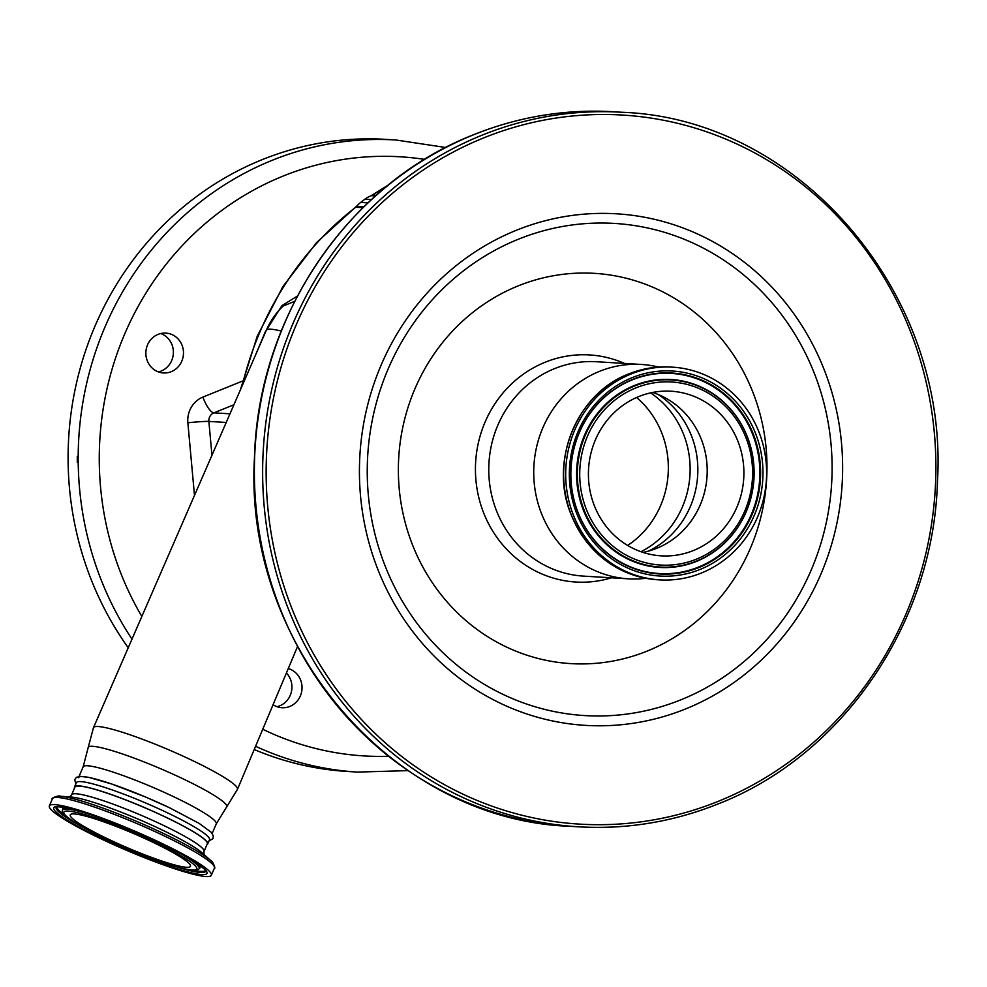 <?xml version="1.0" encoding="UTF-8"?>
<svg xmlns="http://www.w3.org/2000/svg" width="987" height="987" viewBox="0 0 987 987"><rect width="100%" height="100%" fill="white"/><g stroke="black" fill="none" stroke-linecap="round" stroke-linejoin="round"><path stroke-width="1.48" d="M179.289 856.272A65.389 7.748 -156.8 0 0 113.394 825.379A65.389 7.748 -156.8 0 0 70.237 814.867A65.389 7.748 -156.8 0 0 81.427 824.91A65.389 7.748 -156.8 0 0 147.31 855.803A65.389 7.748 -156.8 0 0 190.479 866.302A65.389 7.748 -156.8 0 0 179.289 856.272M64.426 819.457A88.102 10.45 -156.8 0 0 153.195 861.083A88.102 10.45 -156.8 0 0 211.354 875.247A88.102 10.45 -156.8 0 0 196.29 861.713A88.102 10.45 -156.8 0 0 107.509 820.086A88.102 10.45 -156.8 0 0 49.35 805.935A88.102 10.45 -156.8 0 0 64.426 819.457M71.619 794.831A72.002 8.538 -156.8 0 1 119.143 806.391A72.002 8.538 -156.8 0 1 191.7 840.406A72.002 8.538 -156.8 0 1 204.013 851.46L207.307 843.774A72.002 8.538 -156.8 0 0 194.982 832.72A72.002 8.538 -156.8 0 0 122.437 798.705A72.002 8.538 -156.8 0 0 74.913 787.132L71.619 794.831L69.287 797.064M74.556 787.971A72.409 8.587 23.2 0 1 74.531 786.972A72.409 8.587 23.2 0 1 165.236 816.915A72.409 8.587 23.2 0 1 207.677 843.934A72.409 8.587 23.2 0 1 206.949 844.613M74.531 786.972L76.357 782.703A72.409 8.587 23.2 0 1 167.062 812.634A72.409 8.587 23.2 0 1 209.515 839.666L207.677 843.934M78.516 777.67A72.409 8.587 23.2 0 1 169.209 807.613M294.718 301.319L283.084 306.081A75.715 75.715 0 0 0 266.293 330.3L266.293 330.3A75.715 8.969 23.2 0 1 281.258 331.04M171.269 371.667A19.962 18.815 -86.5 0 1 163.46 372.95A19.962 18.815 -86.5 0 1 146.051 356.085A19.962 18.815 -86.5 0 1 158.068 334.383A19.962 18.815 -86.5 0 1 165.878 333.1A19.962 18.815 -86.5 0 1 183.286 349.953A19.962 18.815 -86.5 0 1 171.269 371.667M288.29 668.544A19.962 18.815 -86.5 0 1 302.022 686.804A19.962 18.815 -86.5 0 1 289.82 706.433A19.962 18.815 -86.5 0 1 282.011 707.728A19.962 18.815 -86.5 0 1 273.078 704.693M160.782 333.532A19.962 18.815 -86.5 0 1 173.391 352.051A19.962 18.815 -86.5 0 1 161.177 371.05A19.962 18.815 -86.5 0 1 158.463 371.914M286.427 672.974A19.962 18.815 -86.5 0 1 279.728 705.828A19.962 18.815 -86.5 0 1 277.014 706.692M131.974 639.144A316.63 298.469 -86.5 0 1 78.195 460.596L78.183 458.178A316.63 298.469 -86.5 0 1 272.017 160.375A316.63 298.469 -86.5 0 1 395.824 139.981L385.732 139.364A316.63 298.469 -86.5 0 0 261.925 159.758A316.63 298.469 -86.5 0 0 128.224 647.756M255.584 746.271A316.63 298.469 -86.5 0 0 357.615 772.081L347.523 771.476A316.63 298.469 -86.5 0 1 254.214 749.528M78.195 460.596L77.294 462.348L77.27 456.327L78.183 458.178M371.445 199.596L364.894 199.201A24.774 23.355 -86.5 0 1 371.457 195.685A5.503 5.194 93.5 0 0 372.642 195.105L376.183 195.315M364.894 199.201L360.674 202.434L367.941 202.878M362.945 207.689L355.715 207.258A5.503 5.194 93.5 0 0 356.603 206.394A24.774 23.355 -86.5 0 1 360.674 202.434M647.312 651.025A195.488 184.273 -86.5 0 1 410.061 538.322A195.488 184.273 -86.5 0 1 518.039 285.946A195.488 184.273 -86.5 0 1 755.277 398.637A195.488 184.273 -86.5 0 1 647.312 651.025M624.45 363.426A113.739 107.213 93.5 0 0 545.058 362.266A113.739 107.213 93.5 0 0 480.718 504.505A113.739 107.213 93.5 0 0 611.496 577.802M645.831 578.296A107.373 101.217 -86.5 0 1 628.485 578.826A107.373 101.217 -86.5 0 1 534.818 488.133A107.373 101.217 -86.5 0 1 599.454 371.371A107.373 101.217 -86.5 0 1 641.439 364.462A107.373 101.217 -86.5 0 1 658.6 367.078M701.387 573.028A106.547 100.44 -86.5 0 1 659.723 579.887A106.547 100.44 -86.5 0 1 566.772 489.897A106.547 100.44 -86.5 0 1 630.927 374.036A106.547 100.44 -86.5 0 1 672.591 367.164A106.547 100.44 -86.5 0 1 765.53 457.154A106.547 100.44 -86.5 0 1 701.387 573.028M693.429 550.524A82.464 77.726 -86.5 0 1 661.179 555.841A82.464 77.726 -86.5 0 1 589.251 486.196A82.464 77.726 -86.5 0 1 638.885 396.527A82.464 77.726 -86.5 0 1 671.135 391.222A82.464 77.726 -86.5 0 1 743.063 460.855A82.464 77.726 -86.5 0 1 693.429 550.524M652.641 392.444A82.464 77.726 -86.5 0 1 664.411 397.403A82.464 77.726 -86.5 0 1 707.099 475.166A82.464 77.726 -86.5 0 1 656.725 548.316A82.464 77.726 -86.5 0 1 655.257 548.883A82.464 77.726 -86.5 0 1 642.969 552.399M627.658 545.441A90.853 85.647 93.5 0 0 636.603 397.49M255.115 356.023L265.343 331.755L281.986 305.588L297.445 296.038M76.283 823.257A72.261 8.562 -156.8 0 0 169.098 864.452A72.261 8.562 -156.8 0 0 184.433 857.925A72.261 8.562 -156.8 0 0 91.606 816.718A72.261 8.562 -156.8 0 0 76.283 823.257M88.916 814.152A74.296 8.809 -156.8 0 0 62.489 810.586C60.947 812.116 65.45 816.298 75.987 823.121C108.718 842.886 190.269 877.048 198.918 868.955A74.296 8.809 -156.8 0 0 186.469 857.185A74.296 8.809 -156.8 0 0 178.092 852.299M198.918 868.955L199.744 868.178A74.741 8.858 -156.8 0 0 197.819 863.946M193.316 870.25A80.823 9.586 -156.8 0 0 205.444 870.448M56.901 806.897A80.823 9.586 -156.8 0 0 65.426 815.533M66.869 807.921A74.741 8.858 -156.8 0 0 62.489 809.463L62.526 809.155M205.691 870.842L205.703 870.929C205.382 871.509 208.973 871.2 192.391 860.43C168.148 846.081 137.822 832.115 101.402 818.494C69.769 806.182 51.595 806.071 56.382 807.045A81.267 9.636 -156.8 0 0 70.065 819.876A81.267 9.636 -156.8 0 0 84.179 827.896M192.687 860.565A83.29 9.87 -156.8 0 0 85.696 813.078A83.29 9.87 -156.8 0 0 68.029 820.616A83.29 9.87 -156.8 0 0 175.02 868.091A83.29 9.87 -156.8 0 0 192.687 860.565M171.43 865.217A81.267 9.636 -156.8 0 0 205.691 870.904M210.823 860.639A86.659 10.277 -156.8 0 0 199.078 852.312A86.659 10.277 -156.8 0 0 124.806 816.483A86.659 10.277 -156.8 0 0 60.293 796.238L71.274 797.064A75.617 8.969 -156.8 0 1 127.57 814.744A75.617 8.969 -156.8 0 1 192.391 846.007A75.617 8.969 -156.8 0 1 202.631 853.261L210.823 860.639C212.575 860.393 216.017 869.522 214.426 868.079A88.102 10.45 -156.8 0 0 199.349 854.557A88.102 10.45 -156.8 0 0 110.569 812.93A88.102 10.45 -156.8 0 0 52.41 798.767L49.35 805.935M79.022 776.461L83.13 766.862A72.409 8.587 23.2 0 1 173.835 796.805A72.409 8.587 23.2 0 1 216.289 823.824L237.472 789.329A78.331 9.29 23.2 0 0 191.564 760.101A78.331 9.29 23.2 0 0 93.457 727.715L88.127 747.788A75.37 8.932 23.2 0 1 182.62 778.644A75.37 8.932 23.2 0 1 226.628 807.045M194.488 495.388L187.863 422.794A16.52 0.876 174.8 0 1 208.862 421.412L211.958 455.241M187.863 422.794A24.774 23.355 -86.5 0 1 202.915 397.082A16.52 5.034 -112 0 0 213.883 412.85A8.254 7.785 93.5 0 0 208.862 421.412L226.208 422.461M233.919 404.744L213.883 412.85L229.971 413.812M202.915 397.082L242.457 381.093M424.657 159.388A300.11 282.899 93.5 0 0 282.985 176.13A300.11 282.899 93.5 0 0 141.832 616.456M262.752 729.245A300.11 282.899 93.5 0 0 388.57 756.276M375.492 195.932L371.457 195.685M356.603 206.394L363.821 206.826M570.252 826.316A357.923 337.394 -86.5 0 1 258.014 524.023A357.923 337.394 -86.5 0 1 473.489 134.812A357.923 337.394 -86.5 0 1 613.445 111.753L621.699 112.259A357.923 337.394 -86.5 0 0 481.755 135.305A357.923 337.394 -86.5 0 0 266.28 524.516A357.923 337.394 -86.5 0 0 578.505 826.81L570.252 826.316C392.925 820.259 243.147 645.239 254.473 457.598C258.014 316.753 348.288 183.594 473.365 134.824C518.594 116.663 565.28 108.977 613.445 111.753M718.462 803.763A357.923 337.394 -86.5 0 1 578.505 826.81C626.671 829.598 673.356 821.912 718.585 803.739C843.663 754.981 933.936 621.822 937.477 480.977C948.803 293.324 799.026 118.304 621.699 112.259M718.462 801.247A355.172 334.803 -86.5 0 1 287.414 596.493A355.172 334.803 -86.5 0 1 483.581 137.933A355.172 334.803 -86.5 0 1 914.628 342.686A355.172 334.803 -86.5 0 1 718.462 801.247M685.755 708.876A256.25 241.556 -86.5 0 1 374.764 561.147A256.25 241.556 -86.5 0 1 516.287 230.304A256.25 241.556 -86.5 0 1 827.291 378.033A256.25 241.556 -86.5 0 1 685.755 708.876M681.19 699.697A246.516 232.377 -86.5 0 1 382.006 557.593A246.516 232.377 -86.5 0 1 518.163 239.31A246.516 232.377 -86.5 0 1 817.347 381.426A246.516 232.377 -86.5 0 1 681.19 699.697M628.485 578.826L583.539 576.112A107.373 101.217 -86.5 0 1 489.86 485.419A107.373 101.217 -86.5 0 1 554.509 368.657A107.373 101.217 -86.5 0 1 596.493 361.735L641.439 364.462M659.723 579.887L657.675 579.764A106.547 100.44 -86.5 0 1 564.724 489.774A106.547 100.44 -86.5 0 1 628.867 373.913A106.547 100.44 -86.5 0 1 670.531 367.041L672.591 367.164M700.116 569.425A102.697 96.8 -86.5 0 1 575.483 510.217A102.697 96.8 -86.5 0 1 632.198 377.639A102.697 96.8 -86.5 0 1 756.832 436.834A102.697 96.8 -86.5 0 1 700.116 569.425M698.993 567.5A100.662 94.888 -86.5 0 1 576.827 509.465A100.662 94.888 -86.5 0 1 632.42 379.502A100.662 94.888 -86.5 0 1 754.586 437.537A100.662 94.888 -86.5 0 1 698.993 567.5M698.512 567.081A100.242 94.493 -86.5 0 1 576.852 509.292A100.242 94.493 -86.5 0 1 632.223 379.872A100.242 94.493 -86.5 0 1 753.883 437.66A100.242 94.493 -86.5 0 1 698.512 567.081M634.234 385.572A94.135 88.744 -86.5 0 1 748.491 439.844A94.135 88.744 -86.5 0 1 696.501 561.381A94.135 88.744 -86.5 0 1 582.244 507.121A94.135 88.744 -86.5 0 1 634.234 385.572M634.715 385.979A93.728 88.349 -86.5 0 1 748.454 440.017A93.728 88.349 -86.5 0 1 696.699 561.011A93.728 88.349 -86.5 0 1 582.947 506.985A93.728 88.349 -86.5 0 1 634.715 385.979M696.477 559.148A91.692 86.424 -86.5 0 1 585.205 506.282A91.692 86.424 -86.5 0 1 635.838 387.916A91.692 86.424 -86.5 0 1 747.11 440.77A91.692 86.424 -86.5 0 1 696.477 559.148M658.045 394.43A88.879 83.784 -86.5 0 1 697.673 475.438A88.879 83.784 -86.5 0 1 648.57 551.079M650.556 392.875A90.853 85.647 -86.5 0 1 689.962 474.969A90.853 85.647 -86.5 0 1 640.958 551.708M386.966 186.136A312.497 294.57 93.5 0 0 372.555 195.155M355.801 207.184A312.497 294.57 93.5 0 0 242.37 385.3M214.426 868.079L211.354 875.247M60.293 796.238C59.257 794.806 50.263 798.619 52.41 798.767M204.013 851.46L204.001 854.693M208.997 840.875L212.847 838.753L213.352 835.927L211.243 832.3L199.103 823.355L169.32 807.637L145.669 797.052L111.556 783.962L89.262 777.497L80.428 776.362L76.455 777.312L74.716 779.668L75.839 783.912M83.13 766.862L88.127 747.788M266.293 330.3L93.457 727.715M357.615 772.081L408.1 770.625M445.766 147.507L395.824 139.981M657.675 579.764C616.332 575.446 587.265 553.226 570.498 513.117C549.278 460.287 577.346 393.122 628.768 373.925C642.253 368.509 656.17 366.214 670.531 367.041M388.385 184.988L370.791 195.919M357.368 205.493L316.691 242.469L282.948 286.526L257.237 336.209L240.372 389.902M297.519 646.584L237.472 789.329M212.18 833.423L216.289 823.824M62.489 810.586L62.489 809.463"/></g></svg>
